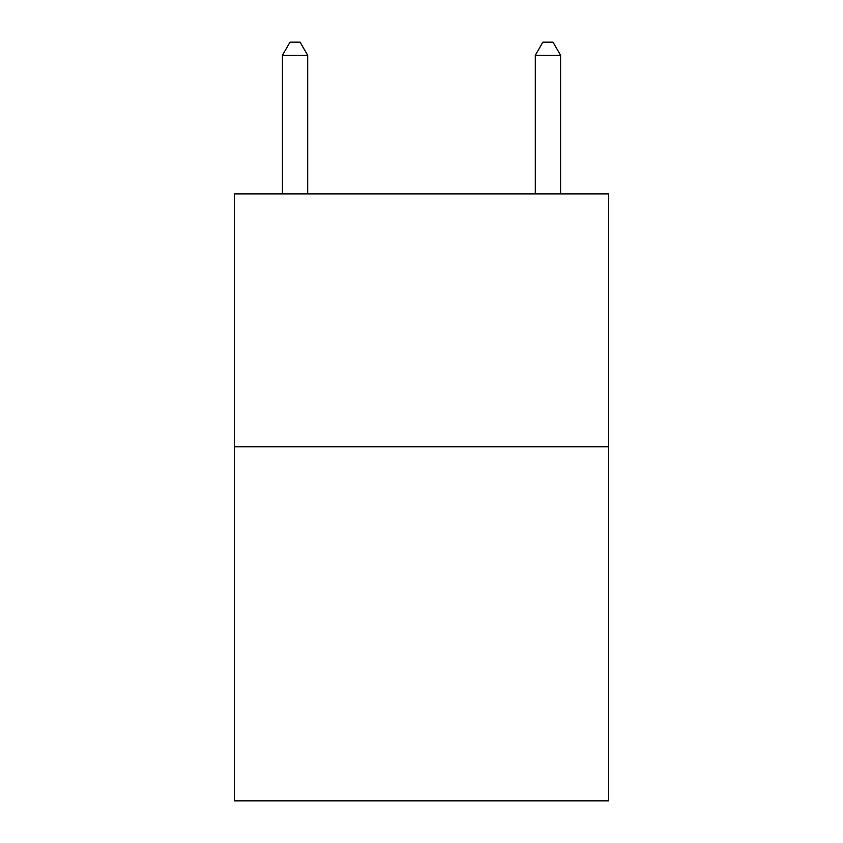 <?xml version="1.0" encoding="UTF-8"?>
<svg xmlns="http://www.w3.org/2000/svg" width="843" height="843" viewBox="0 0 843 843"><rect width="100%" height="100%" fill="white"/><g stroke="black" fill="none" stroke-linecap="round" stroke-linejoin="round"><path stroke-width="1.26" d="M608.646 446.79L608.646 800.85L234.354 800.85L234.354 193.89L608.646 193.89L608.646 446.79L234.354 446.79M307.695 193.89L307.695 55.301L282.405 55.301L282.405 193.89M282.405 55.301L289.992 42.15L300.108 42.15L307.695 55.301M560.595 193.89L560.595 55.301L535.305 55.301L535.305 193.89M535.305 55.301L542.892 42.15L553.008 42.15L560.595 55.301"/></g></svg>
